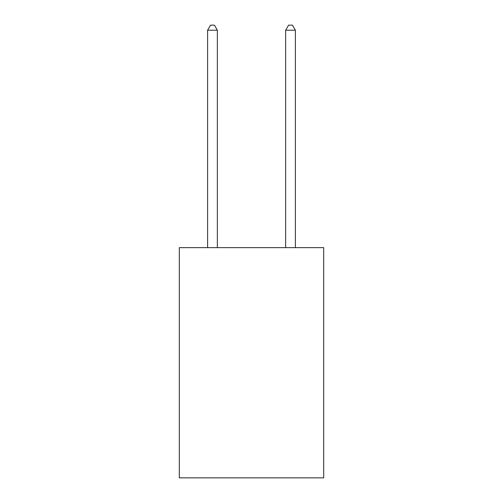 <?xml version="1.0" encoding="UTF-8"?>
<svg xmlns="http://www.w3.org/2000/svg" width="503" height="503" viewBox="0 0 503 503"><rect width="100%" height="100%" fill="white"/><g stroke="black" fill="none" stroke-linecap="round" stroke-linejoin="round"><path stroke-width="0.75" d="M323.687 247.639L323.687 477.85L179.313 477.85L179.313 247.639L323.687 247.639M217.359 247.639L217.359 30.224L207.601 30.224L207.601 247.639M207.601 30.224L210.531 25.15L214.429 25.15L217.359 30.224M295.399 247.639L295.399 30.224L285.641 30.224L285.641 247.639M285.641 30.224L288.571 25.15L292.469 25.15L295.399 30.224"/></g></svg>
